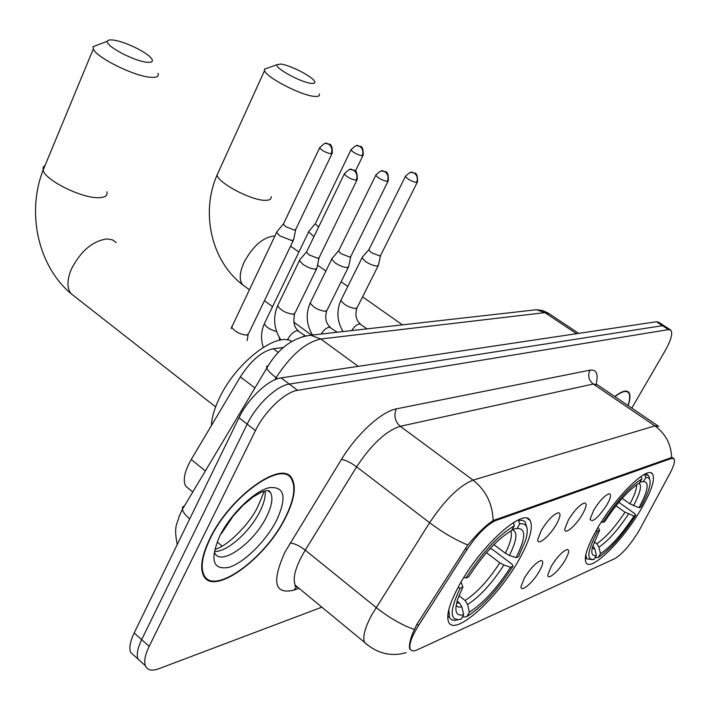 <?xml version="1.0" encoding="UTF-8"?>
<svg xmlns="http://www.w3.org/2000/svg" width="710" height="710" viewBox="0 0 710 710"><rect width="100%" height="100%" fill="white"/><g stroke="black" fill="none" stroke-linecap="round" stroke-linejoin="round"><path stroke-width="1.06" d="M518.699 560.234C529.713 540.665 533.521 527.423 530.113 520.51C524.051 507.109 481.176 545.2 459.681 584.463C449.545 602.959 445.88 615.526 448.693 622.182C454.888 636.905 497.506 598.273 518.699 560.234M640.429 510.259C651.452 491.4 655.463 479.277 652.454 473.889C647.547 465.565 616.049 496.175 597.802 527.761C587.347 545.981 583.469 557.678 586.158 562.852C591.19 571.763 622.395 541.055 640.429 510.259M593.782 510.028C599.684 500.71 604.787 495.314 609.091 493.823C611.576 494.142 610.822 497.87 606.819 505.005C597.802 518.309 592.229 523.039 590.099 519.188L593.782 510.028M568.479 519.764C574.576 510.108 579.919 504.508 584.507 502.964C587.152 503.292 586.442 507.109 582.386 514.413C575.89 525.879 564.015 535.766 564.823 528.906L568.479 519.764M541.428 530.184C547.738 520.146 553.338 514.324 558.246 512.726C561.06 513.073 560.412 516.978 556.303 524.459C549.54 536.52 536.787 546.842 537.816 539.263L541.428 530.184M551.324 566.154C557.465 556.507 562.781 550.96 567.272 549.496C569.615 549.877 568.905 553.427 565.133 560.154C558.814 571.266 547.019 581.25 547.871 574.656L551.324 566.154M524.512 577.807C530.876 567.778 536.449 562.018 541.242 560.509C543.727 560.909 543.061 564.539 539.254 571.399C532.686 583.07 520.039 593.507 521.104 586.238L524.512 577.807M640.109 528.755L638.015 532.429C629.61 545.697 621.889 554.421 614.851 558.601L417.391 649.783C413.708 651.452 411.339 651.212 410.273 649.073C408.783 644.653 411.56 636.764 418.589 625.395L466.94 549.655C477.306 534.24 486.971 524.512 495.935 520.466L671.314 458.5L673.941 458.749C675.334 460.834 673.959 465.796 669.814 473.65L640.109 528.755M189.206 489.048L185.736 486.19C182.639 480.315 184.476 471.413 191.238 459.494L240.37 376.85C250.843 360.636 261.821 351.272 273.297 348.752L283.423 347.518M628.172 405.641C630.418 398.709 630.524 394.174 628.474 392.035C625.998 389.896 621.428 391.405 614.762 396.544M285.571 517.59C294.251 500.177 296.425 487.273 292.121 478.886C283.183 458.553 229.871 496.05 209.725 538.908C202.03 554.963 199.874 566.988 203.237 574.976C212.281 597.696 265.62 559.036 285.571 517.59M409.874 649.144C408.862 646.402 409.723 641.29 412.457 633.79L416.85 624.392L467.828 544.987C477.573 533.281 486.013 525.134 493.148 520.545L670.666 457.87L673.604 458.332L672.947 457.879M664.249 325.855L658.64 322.233L656.395 321.745L281.071 377.889C268.522 379.317 248.056 398.541 238.986 417.737L134.181 632.938L141.654 639.621C137.616 648.061 136.382 654.522 137.953 659.013L142.559 663.175L137.953 659.013C136.382 654.522 137.616 648.061 141.654 639.621L247.186 424.145L141.654 639.621L149.171 646.34C145.106 654.789 143.837 661.25 145.373 665.714C147.325 670.275 151.851 671.269 158.942 668.696L321.861 607.165M281.071 377.889L289.298 384.092C276.802 385.592 256.328 404.913 247.186 424.145C256.328 404.913 276.802 385.592 289.298 384.092L662.466 325.668L289.298 384.092L297.57 390.322C285.136 391.911 264.661 411.339 255.449 430.588L149.171 646.34M664.684 326.13L662.466 325.668L664.684 326.13L670.329 329.777M631.785 408.099L664.933 351.113C671.11 340.09 673.044 333.07 670.755 330.052L668.554 329.6L297.57 390.322M203.122 574.701L203.912 574.878M134.181 632.938C130.17 641.37 128.971 647.84 130.578 652.357L135.237 656.555M628.022 405.543C630.134 398.86 630.205 394.485 628.217 392.417C625.803 390.331 621.374 391.742 614.922 396.659M210.142 538.792C202.527 554.688 200.389 566.589 203.726 574.505C212.672 596.968 265.451 558.717 285.207 517.697C293.789 500.47 295.946 487.699 291.686 479.401C282.846 459.272 230.084 496.379 210.142 538.792M280.938 64.042L276.989 64.69C274.459 67.947 300.88 82.422 311.113 83.354C314.849 83.762 315.79 82.795 313.953 80.461C309.968 75.216 289.502 65.045 280.938 64.042M319.34 93.88C320.033 95.957 318.275 96.782 314.068 96.338C300.765 95.3 266.099 77.283 264.537 70.627L264.466 69.154L267.794 67.965M622.155 498.367L629.93 503.887L638.982 507.721C648.115 490.637 649.588 481.904 643.402 481.522L645.78 477.537L644.627 474.289M585.803 554.599L586.664 558.805L592.504 559.64M649.73 479.472L648.674 475.602L645.088 474.608M596.16 530.592L597.642 531.107C587.276 551.031 586.087 560.456 594.066 559.373L596.356 555.522L594.829 548.928L592.877 545.741M601.37 521.939L602.772 522.427C617.034 500.692 630.063 486.208 641.849 478.984L641.228 476.312M638.982 507.721L640.748 507.002C645.399 498.677 648.363 491.764 649.641 486.252C650.972 479.987 649.685 477.084 645.78 477.537M597.642 531.107L599.604 530.299L592.477 546.913C590.915 553.543 592.202 556.409 596.356 555.522M641.849 478.984L639.47 482.986C628.953 489.563 617.372 502.449 604.725 521.637L602.772 522.427M598.024 527.388L599.604 530.299M643.402 481.522L639.941 482.197M618.783 502.298L634.909 513.783L635.805 515.274C622.466 535.624 609.917 549.709 598.166 557.528L595.087 557.652M598.166 557.528L600.456 553.693C610.928 546.647 622.12 534.089 634.021 516.01L635.805 515.274M594.128 541.863L596.728 543.762L598.938 547.135L600.456 553.693M634.021 516.01L624.986 512.194L615.978 505.768M113.671 40.115C109.979 39.609 107.902 39.982 107.432 41.233C104.858 45.582 133.409 60.909 146.491 62.178C152.428 62.782 153.866 61.282 150.804 57.688C145.452 51.475 124.25 41.428 113.671 40.115M157.975 73.263C159.271 76.573 156.546 77.887 149.81 77.204C133.081 75.775 96.178 57.324 93.312 48.954L93.01 46.682L98.273 44.694M493.92 544.606L505.307 553.205L509.407 555.397L516.072 557.643C525.87 537.976 526.208 528.258 517.111 528.48L519.755 523.838L518.353 519.924M291.783 341.395C276.625 331.304 235.507 362.899 219.168 398.55C214.349 408.711 211.766 417.711 211.411 425.556M448.791 609.641L449.51 617.487C450.948 620.149 453.708 620.913 457.772 619.777M526.935 527.69L525.063 521.664L522.516 520.306L518.966 520.377M458.048 587.436L460.195 588.128C449.226 611.132 449.536 621.498 461.145 619.209L463.683 614.745L461.935 606.979L459.432 602.95L457.098 601.121M463.896 577.363L465.902 578.02C482.347 552.469 498.482 535.083 514.306 525.844L513.543 522.524M516.072 557.643L518.504 556.658L525.577 540.283C529.092 528.364 527.148 522.879 519.755 523.838M460.195 588.128L462.929 587.001L458.119 597.944C453.885 610.964 455.74 616.564 463.683 614.745M514.306 525.844L511.644 530.512C497.559 538.899 483.217 554.368 468.627 576.91L465.902 578.02M461.047 582.085L462.929 587.001M517.111 528.48L512.3 529.367M490.095 548.599L492.403 549.371L512.194 564.37L513.002 566.225C497.808 589.85 482.409 606.668 466.807 616.662L463.843 617.114L462.805 616.289M466.807 616.662L469.337 612.224C483.244 603.243 496.982 588.244 510.57 567.237L513.002 566.225M458.962 595.699L465.103 600.5L467.597 604.503L469.337 612.224M510.57 567.237L503.905 565.009L499.813 562.826L486.457 552.664M309.347 230.741L308.619 231.886L313.971 236.634M315.613 223.153L315.249 223.907L318.621 227.023M277.397 231.149L276.598 232.427L279.9 235.915L292.121 240.655L293.869 239.261M283.769 223.339L283.37 224.174L285.775 226.685L294.606 230.129L295.857 229.144L331.934 153.813M362.757 256.736L362.029 257.854L365.579 261.555C370.043 264.422 373.93 265.93 377.214 266.081L378.634 264.865M369.111 249.228L368.747 249.964L371.33 252.627L379.735 255.919L380.764 255.059L417.187 182.452M332.493 257.943L331.694 259.185L335.218 262.913C339.788 265.868 343.809 267.421 347.288 267.572L348.841 266.223M338.963 250.213L338.555 251.029L341.12 253.71L349.844 257.1L350.962 256.141L387.971 181.361M300.312 259.221L299.434 260.605L302.93 264.351C307.608 267.404 311.788 269.01 315.462 269.152L317.175 267.652M306.897 251.251L306.454 252.165L309.001 254.863L318.053 258.351L319.287 257.295L356.873 180.189M671.314 458.5L670.48 457.932M495.935 520.466L494.941 519.72M466.94 549.655L465.325 548.413M418.589 625.395L417.018 624.134M278.276 352.462L273.297 348.752M254.917 387.971L240.37 376.85M205.359 470.934L191.238 459.494M298.812 588.377L293.798 590.143L296.949 586.611M293.798 590.143C274.486 594.714 271.539 582.031 284.958 552.078L341.457 459.397C356.775 434.076 381.731 411.356 396.313 408.889L589.966 370.167C596.444 369.262 598.503 373.886 596.169 384.039M414.196 629.433C401.532 624.862 388.84 617.54 376.114 607.476L305.256 550.135L301.164 557.323C294.632 570.29 292.697 579.617 295.369 585.306L299.283 588.537M367.673 645.15L364.576 642.399C362.446 637.074 364.86 627.862 371.818 614.771L429.612 522.711C444.984 499.742 459.468 485.551 473.064 480.12L654.877 425.885C665.616 433.703 671.198 444.3 671.616 457.684M493.148 520.545C492.518 503.683 485.826 490.202 473.064 480.12L400.28 426.293C386.036 430.855 371.481 444.38 356.624 466.86L305.256 550.135C299.336 545.644 294.268 543.283 290.062 543.052M467.828 544.987C455.35 539.902 442.614 532.473 429.612 522.711L356.624 466.86C350.554 462.459 345.504 459.973 341.457 459.397M657.904 425.822L597.527 384.855L593.249 384.021L654.877 425.885L658.765 426.399M668.554 329.6L656.395 321.745M255.449 430.588L238.986 417.737M589.966 370.167C587.569 375.59 588.661 380.205 593.249 384.021L400.28 426.293C394.884 421.438 393.562 415.634 396.313 408.889M189.659 519.019C185.416 515.247 182.994 512.043 182.372 509.407L182.648 507.064L184.573 505.733M217.429 542.183L222.168 546.123M578.694 333.372L549.176 313.722L544.907 312.631L576.52 333.7M530.965 310.35L536.396 309.738L544.907 312.631L320.769 339.007C305.575 342.344 290.683 355.231 276.101 377.667L277.539 378.749M177.251 544.499C173.533 525.551 177.101 524.974 179.239 516.117L182.372 509.407L266.738 368.188C267.812 370.549 270.927 373.708 276.101 377.667L274.832 379.779M302.788 336.513L310.758 335.218L320.769 339.007L358.257 366.342M548.297 313.119L542.617 310.545L536.396 309.738L310.758 335.218C292.768 337.578 278.098 348.566 266.738 368.188L266.649 366.404L268.229 365.632M622.688 401.922L620.469 400.413M214.837 551.359C226.889 552.327 250.186 531.453 259.949 511.386C264.076 503.07 265.78 496.237 265.061 490.876M214.784 552.886C220.535 566.908 254.056 542.928 266.561 516.738C271.868 505.955 273.208 497.941 270.581 492.696L268.912 490.743M219.709 536.103C209.636 559.986 212.769 570.378 229.126 567.29C244.435 562.577 266.268 540.763 276.722 520.084C287.133 496.991 284.612 486.19 269.17 487.681C254.171 491.187 230.448 514.217 219.709 536.103M218.485 171.909L217.091 174.98C217.943 182.985 251.695 200.726 265.354 200.318C269.658 200.326 271.575 199.093 271.105 196.617M244.595 286.228L242.864 284.958C238.995 280.432 239.377 272.915 244.009 262.416C252.529 246.601 262.318 237.814 273.368 236.057L274.841 236.137M629.93 503.887C634.589 495.243 636.799 488.888 636.55 484.823M592.122 548.528L594.829 548.928M633.444 505.751C640.056 493.388 641.982 485.853 639.213 483.128M598.938 547.135C608.186 540.887 618.037 529.864 628.492 514.058M596.728 543.762C605.586 537.789 615.002 527.264 624.986 512.194M45.129 165.315L43.097 167.32L43.097 170.214C45.165 180.118 81.038 198.054 98.069 197.691C104.92 197.664 107.858 195.712 106.89 191.815M74.621 296.461L71.035 293.656C66.882 288.1 66.944 280.015 71.24 269.409C80.567 251.145 92.495 240.983 107.024 238.924L112.26 239.794L116.262 242.527M505.307 553.205C510.614 542.644 512.442 535.234 510.809 530.965M456.113 605.426L458.411 607.094L461.935 606.979M509.407 555.397C517.013 540.053 517.909 531.497 512.087 529.731M456.574 603.109L459.432 602.95M467.597 604.503C479.853 596.569 491.95 583.407 503.905 565.009M465.103 600.5C476.836 592.921 488.4 580.363 499.813 562.826M351.272 149.286L350.971 149.916C354.787 145.958 357.192 144.574 358.186 145.763L359.988 146.5C362.872 148.86 363.582 151.958 362.118 155.809L363.183 155.117C363.609 142.967 358.55 147.476 358.186 145.763L356.305 145.754M264.954 322.446L264.342 323.716C266.01 327.106 270.084 329.706 276.554 331.526M315.249 223.907L350.971 149.916C353.438 152.694 357.157 154.656 362.118 155.809M319.979 147.165L319.642 147.866C323.494 143.757 325.97 142.311 327.079 143.518L328.916 144.281C331.854 146.713 332.582 149.908 331.1 153.875L332.271 153.112C332.768 140.704 327.186 145.186 327.079 143.518L325.153 143.509M232.365 325.606L231.7 327.008C234.664 331.65 239.705 334.357 246.849 335.129L248.731 333.398L293.31 240.433M283.37 224.174L319.642 147.866C322.171 150.724 325.988 152.73 331.1 153.875M405.65 175.911L405.339 176.533C409.173 172.645 411.543 171.279 412.466 172.441L414.4 173.213C417.338 175.601 418.048 178.698 416.548 182.523L417.498 181.84C417.95 169.699 413.167 174.216 412.466 172.441L410.3 172.503M341.43 299.238L340.871 300.365C343.968 304.839 348.974 307.572 355.879 308.566L357.361 307.208L378.119 265.895M351.61 330.611C354.379 326.502 357.068 324.284 359.668 323.946L367.159 328.854M368.747 249.964L405.339 176.533C407.868 179.399 411.605 181.396 416.548 182.523M376.096 174.624L375.759 175.317C379.619 171.287 382.06 169.859 383.089 171.03L385.068 171.838C388.068 174.287 388.796 177.491 387.269 181.432L388.308 180.677C388.858 168.27 383.551 172.761 383.089 171.03L380.88 171.101M310.82 301.723L310.199 302.984C313.367 307.59 318.506 310.368 325.615 311.326L327.239 309.826L348.273 267.368M321.089 334.055C323.938 329.822 326.742 327.532 329.502 327.177L337.188 332.236M338.555 251.029L375.759 175.317C378.35 178.263 382.184 180.304 387.269 181.432M344.643 173.249L344.27 174.021C348.219 169.814 350.74 168.323 351.823 169.539L353.846 170.364C356.908 172.894 357.662 176.195 356.109 180.269L357.245 179.426C357.512 166.637 352.613 171.385 351.823 169.539L349.568 169.61M287.443 339.975L287.674 339.478C290.63 334.179 293.896 331.233 297.454 330.611L305.193 335.715M278.293 304.359L277.61 305.761C280.858 310.51 286.139 313.341 293.452 314.264L295.236 312.595L316.553 268.939M306.454 252.165L344.27 174.021C346.924 177.065 350.864 179.142 356.109 180.269M527.273 518.406L530.113 520.51M651.168 472.993L652.454 473.889M673.364 458.358L672.459 457.737M410.273 649.073L409.679 648.585M192.783 491.986L185.736 486.19M627.578 391.432L628.474 392.035M296.789 586.487C294.836 586.584 294.357 586.185 295.369 585.306L364.576 642.399C377.081 653.528 390.961 656.945 406.235 652.667M145.373 665.714L130.578 652.357M626.255 391.095L627.321 391.813M215.201 549.265C226.348 546.744 248.305 525.808 257.277 507.792C262.505 495.908 264.608 490.415 263.605 491.284M267.918 490.574L270.581 492.696L269.205 490.85L267.528 490.557L261.697 492.003L253.035 496.956L242.98 505.334L233.084 516.152L221.449 533.556M202.705 573.636L203.726 574.505M276.989 64.69L264.466 69.154M249.396 289.733L242.864 284.958C210.897 260.836 200.628 212.041 217.091 174.98L264.537 70.627M311.557 335.129L293.718 322.1M272.569 306.658L264.413 300.694M585.297 557.794L586.664 558.805M645.914 473.685L647.449 474.75M402.41 324.869L362.57 296.842M347.802 286.441L341.146 281.764M325.881 271.016L317.53 265.141M298.901 252.032L290.559 246.166M107.432 41.233L93.01 46.682M215.609 406.865L71.035 293.656C37.346 265.22 26.687 211.784 43.097 170.214L93.312 48.954M447.744 616.085L449.51 617.487M308.619 231.886L264.342 323.716C261.058 331.224 260.694 339.096 263.25 347.35M279.279 337.481L279.687 340.259M315.222 223.748L308.584 231.655M362.872 155.747L355.39 171.145M276.598 232.427L231.052 328.579M295.6 229.907L293.771 238.986M248.092 334.765L247.133 340.631M283.334 223.996L276.554 232.17M356.819 308.317C354.911 315.187 356.136 320.45 360.485 324.106M343.036 331.579C337.01 321.346 336.291 310.945 340.871 300.365L362.029 257.854M380.516 255.724L378.563 264.608M368.721 249.805L361.993 257.615M326.644 311.06C324.736 318.133 325.988 323.556 330.39 327.337M312.48 335.022C306.338 324.523 305.584 313.838 310.199 302.984L331.694 259.185M350.696 256.887L348.752 265.948M338.528 250.852L331.65 258.928M294.588 313.971C292.955 322.02 294.233 327.63 298.413 330.78M280.929 340.037C273.856 328.996 272.746 317.574 277.61 305.761L299.434 260.605M318.994 258.12L317.068 267.351M306.418 251.97L299.389 260.321"/></g></svg>
